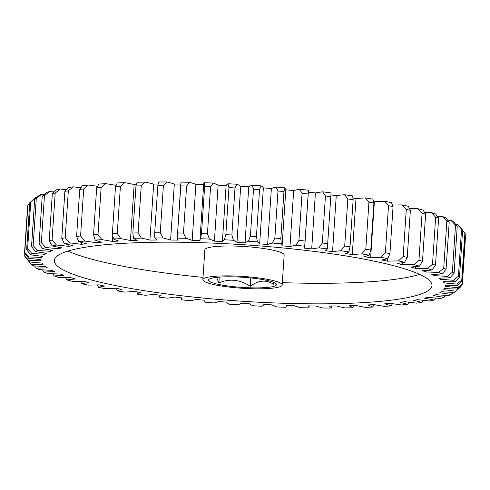 <?xml version="1.0" encoding="UTF-8"?>
<svg xmlns="http://www.w3.org/2000/svg" width="490" height="490" viewBox="0 0 490 490"><rect width="100%" height="100%" fill="white"/><g stroke="black" fill="none" stroke-linecap="round" stroke-linejoin="round"><path stroke-width="0.73" d="M216.598 277.365L218.865 282.901C229.602 278.387 240.051 279.533 250.219 286.332C258.438 280.084 266.352 279.471 273.959 284.506L273.163 282.13M234.606 276.875A34.061 5.084 -176.2 0 0 208.973 279.343A34.061 5.084 -176.2 0 0 250.433 287.808A34.061 5.084 -176.2 0 0 276.17 283.808A34.061 5.084 -176.2 0 0 234.606 276.875M199.179 242.636A189.244 28.236 -176.2 0 0 54.317 260.466A189.244 28.236 -176.2 0 0 287.097 303.377A189.244 28.236 -176.2 0 0 431.966 285.548A189.244 28.236 -176.2 0 0 199.179 242.636M67.988 251.058A189.244 28.236 -176.2 0 0 203.019 277.377M282.326 282.644A189.244 28.236 -176.2 0 0 288.463 282.84A189.244 28.236 -176.2 0 0 419.654 274.418M251.75 288.72A39.739 5.929 -176.2 0 0 282.173 284.978A39.739 5.929 -176.2 0 0 233.289 275.962A39.739 5.929 -176.2 0 0 202.866 279.71A39.739 5.929 -176.2 0 0 251.75 288.72M282.173 284.978L284.157 255.1A39.739 5.929 -176.2 0 0 235.274 246.09A39.739 5.929 -176.2 0 0 204.851 249.833L202.866 279.71M203.644 184.601A202.566 30.221 -176.2 0 0 199.81 184.485A202.566 30.221 -176.2 0 0 195.902 184.375A84.782 12.648 -176.2 0 0 189.673 182.298L186.604 186.01L183.481 233.062L185.949 238.311A84.782 12.648 3.8 0 1 192.178 240.388A202.566 30.221 3.8 0 1 196.086 240.498A202.566 30.221 3.8 0 1 200.012 240.614A84.782 12.648 3.8 0 1 199.963 240.033A84.782 12.648 3.8 0 1 200.514 238.734L201.5 233.589L204.624 186.537L204.238 182.721A84.782 12.648 -176.2 0 0 203.681 184.013L199.963 240.033M192.178 240.388L195.902 184.375M29.712 203.711L27.899 205.328L24.776 252.381L29.1 256.962A84.782 12.648 3.8 0 1 30.202 256.993A84.782 12.648 3.8 0 1 41.687 257.452L41.766 256.221M24.855 253.691L24.696 256.056L28.843 260.551A84.782 12.648 3.8 0 1 38.998 260.747A84.782 12.648 3.8 0 1 41.105 260.809A202.566 30.221 3.8 0 1 41.019 259.596A84.782 12.648 3.8 0 1 28.69 258.297L24.5 253.269L27.624 206.217A219.52 32.75 -176.2 0 1 27.899 205.328M426.165 270.474L426.067 271.999A84.782 12.648 3.8 0 1 428.162 272.054A84.782 12.648 3.8 0 1 438.624 272.464L443.713 268.238L446.837 221.186L442.341 216.451A84.782 12.648 -176.2 0 0 437.276 216.231M415.404 266.603L415.287 268.312A84.782 12.648 3.8 0 1 426.398 268.514A84.782 12.648 3.8 0 1 427.501 268.545L432.517 264.233A219.52 32.75 3.8 0 1 435.494 265.213L431.984 270.021A84.782 12.648 3.8 0 1 422.496 270.688A202.566 30.221 3.8 0 1 426.067 271.999M431.225 212.531A214.975 32.077 3.8 0 1 435.702 214.007L438.624 218.16A219.52 32.75 -176.2 0 0 435.641 217.18L431.225 212.531A84.782 12.648 -176.2 0 0 430.116 212.501A84.782 12.648 -176.2 0 0 424.518 212.366M234.992 187.946L231.868 234.998L233.393 240.265A84.782 12.648 3.8 0 1 236.982 242.336L240.7 186.323A84.782 12.648 -176.2 0 0 237.111 184.252L234.992 187.946A219.52 32.75 -176.2 0 0 228.965 187.615L228.046 183.75A84.782 12.648 -176.2 0 0 226.117 185.52L222.393 241.533A84.782 12.648 3.8 0 1 224.322 239.763L225.835 234.667L228.965 187.615M225.835 234.667A219.52 32.75 3.8 0 1 231.868 234.998M259.553 189.55L256.429 236.603L257.446 241.864A84.782 12.648 3.8 0 1 259.645 243.891L263.363 187.878A84.782 12.648 -176.2 0 0 261.164 185.851L259.553 189.55A219.52 32.75 -176.2 0 0 253.52 189.122L252.087 185.196A84.782 12.648 -176.2 0 0 248.755 186.831L245.037 242.844A84.782 12.648 3.8 0 1 248.369 241.215L250.396 236.174L253.52 189.122M250.396 236.174A219.52 32.75 3.8 0 1 256.429 236.603M293.682 190.567A202.566 30.221 -176.2 0 0 285.817 189.802A84.782 12.648 -176.2 0 0 285.817 189.74A84.782 12.648 -176.2 0 0 285.039 187.842L283.955 191.559L280.831 238.612L281.321 243.855A84.782 12.648 3.8 0 1 282.099 245.753A84.782 12.648 3.8 0 1 282.093 245.815A202.566 30.221 3.8 0 1 289.964 246.586A84.782 12.648 3.8 0 1 295.954 245.282L298.937 240.376L302.061 193.323L299.678 189.269A84.782 12.648 -176.2 0 0 293.682 190.567L289.964 246.586M283.955 191.559A219.52 32.75 -176.2 0 0 277.989 191.033L276.066 187.045A84.782 12.648 -176.2 0 0 271.374 188.521L267.656 244.535A84.782 12.648 3.8 0 1 272.348 243.058L274.865 238.085L277.989 191.033M274.865 238.085A219.52 32.75 3.8 0 1 280.831 238.612M304.737 246.642L308.455 190.628A84.782 12.648 -176.2 0 0 308.437 190.2L304.713 246.213A84.782 12.648 3.8 0 1 304.737 246.642A84.782 12.648 3.8 0 1 304.057 248.081A202.566 30.221 3.8 0 1 311.683 248.963A84.782 12.648 3.8 0 1 318.904 247.854L322.316 243.028L325.44 195.976L322.622 191.841A84.782 12.648 -176.2 0 0 315.407 192.95L311.683 248.963M307.885 193.948A219.52 32.75 -176.2 0 0 302.061 193.323M298.937 240.376A219.52 32.75 3.8 0 1 304.762 240.994M322.622 191.841A214.975 32.077 3.8 0 1 331.056 192.895L327.338 248.908A84.782 12.648 3.8 0 1 325.25 250.666A202.566 30.221 3.8 0 1 332.545 251.646A84.782 12.648 3.8 0 1 340.899 250.745L344.697 245.998L347.827 198.946L344.617 194.726A84.782 12.648 -176.2 0 0 336.263 195.632L332.545 251.646M331.044 196.674A219.52 32.75 -176.2 0 0 325.44 195.976M322.316 243.028A219.52 32.75 3.8 0 1 327.92 243.726M344.617 194.726A214.975 32.077 3.8 0 1 352.616 195.896L353.143 199.718L350.019 246.77L348.898 251.909A84.782 12.648 3.8 0 1 345.413 253.526A202.566 30.221 3.8 0 1 352.279 254.598A84.782 12.648 3.8 0 1 361.663 253.912L365.81 249.251L368.933 202.199L365.381 197.899A84.782 12.648 -176.2 0 0 355.997 198.585L352.279 254.598M353.143 199.718A219.52 32.75 -176.2 0 0 347.827 198.946M344.697 245.998A219.52 32.75 3.8 0 1 350.019 246.77M365.381 197.899A214.975 32.077 3.8 0 1 372.847 199.161L373.901 203.038L370.777 250.09L369.129 255.174A84.782 12.648 3.8 0 1 364.291 256.631A202.566 30.221 3.8 0 1 370.642 257.783A84.782 12.648 3.8 0 1 380.938 257.317L385.379 252.742L388.509 205.69L384.656 201.304A84.782 12.648 -176.2 0 0 374.36 201.77L370.642 257.783M373.901 203.038A219.52 32.75 -176.2 0 0 368.933 202.199M365.81 249.251A219.52 32.75 3.8 0 1 370.777 250.09M384.656 201.304A214.975 32.077 3.8 0 1 391.498 202.646L393.054 206.584L389.93 253.636L387.774 258.659A84.782 12.648 3.8 0 1 381.649 259.939A202.566 30.221 3.8 0 1 387.4 261.158A84.782 12.648 3.8 0 1 398.474 260.925L403.166 256.435L406.296 209.383L402.198 204.912A84.782 12.648 -176.2 0 0 392.49 205.096M393.054 206.584A219.52 32.75 -176.2 0 0 388.509 205.69M385.379 252.742A219.52 32.75 3.8 0 1 389.93 253.636M402.198 204.912A214.975 32.077 3.8 0 1 408.323 206.315L410.369 210.32L407.245 257.373L404.605 262.328A84.782 12.648 3.8 0 1 397.255 263.418A202.566 30.221 3.8 0 1 402.345 264.686A84.782 12.648 3.8 0 1 414.062 264.686L418.95 260.282L422.074 213.23L417.786 208.667A84.782 12.648 -176.2 0 0 409.53 208.636M410.369 210.32A219.52 32.75 -176.2 0 0 406.296 209.383M403.166 256.435A219.52 32.75 3.8 0 1 407.245 257.373M417.786 208.667A214.975 32.077 3.8 0 1 423.121 210.118L425.62 214.197L422.496 261.243L419.403 266.131A84.782 12.648 3.8 0 1 410.932 267.013A202.566 30.221 3.8 0 1 415.287 268.312M425.62 214.197A219.52 32.75 -176.2 0 0 422.074 213.23M418.95 260.282A219.52 32.75 3.8 0 1 422.496 261.243M438.624 218.16L435.494 265.213M435.641 217.18L432.517 264.233M442.341 216.451A214.975 32.077 3.8 0 1 445.912 217.934L449.208 222.172L446.084 269.224L442.188 273.947A84.782 12.648 3.8 0 1 431.8 274.388A202.566 30.221 3.8 0 1 434.544 275.699A84.782 12.648 3.8 0 1 447.284 276.391L452.386 272.244L455.51 225.192L451.002 220.378A84.782 12.648 -176.2 0 0 447.658 220.169M449.208 222.172A219.52 32.75 -176.2 0 0 446.837 221.186M443.713 268.238A219.52 32.75 3.8 0 1 446.084 269.224M451.002 220.378A214.975 32.077 3.8 0 1 453.611 221.847L457.244 226.172L454.12 273.224L449.894 277.861A84.782 12.648 3.8 0 1 438.74 278.075A202.566 30.221 3.8 0 1 440.614 279.367A84.782 12.648 3.8 0 1 453.379 280.274L458.432 276.201L461.562 229.149L457.096 224.261A84.782 12.648 -176.2 0 0 455.535 224.132M457.244 226.172A219.52 32.75 -176.2 0 0 455.51 225.192M452.386 272.244A219.52 32.75 3.8 0 1 454.12 273.224M457.096 224.261A214.975 32.077 3.8 0 1 458.714 225.706L462.634 230.11L459.51 277.162L454.996 281.719A84.782 12.648 3.8 0 1 443.217 281.695A202.566 30.221 3.8 0 1 444.203 282.957A84.782 12.648 3.8 0 1 456.827 284.065L461.776 280.066L464.9 233.013L462.615 230.404M462.634 230.11A219.52 32.75 -176.2 0 0 461.562 229.149M458.432 276.201A219.52 32.75 3.8 0 1 459.51 277.162M464.9 233.013A219.52 32.75 -176.2 0 1 465.304 233.944L462.18 280.997L457.433 285.462A84.782 12.648 3.8 0 1 445.177 285.204A202.566 30.221 3.8 0 1 445.257 286.417A84.782 12.648 3.8 0 1 457.593 287.716L462.376 283.784L465.5 236.731L465.145 236.309M461.776 280.066A219.52 32.75 3.8 0 1 462.18 280.997M462.376 283.784A219.52 32.75 3.8 0 1 462.101 284.672L457.176 289.051A84.782 12.648 3.8 0 1 444.595 288.561A202.566 30.221 3.8 0 1 443.775 289.706A84.782 12.648 3.8 0 1 455.657 291.183L460.22 287.312L460.288 286.289M27.385 259.596L31.287 264.294A84.782 12.648 3.8 0 1 43.065 264.318A202.566 30.221 3.8 0 1 42.079 263.063A84.782 12.648 3.8 0 1 29.449 261.948L25.1 256.987A219.52 32.75 3.8 0 1 24.696 256.056M24.5 253.269A219.52 32.75 3.8 0 1 24.776 252.381M36.67 197.605A84.782 12.648 -176.2 0 0 35.77 197.562L30.729 201.856L27.605 248.908L32.052 253.581A84.782 12.648 3.8 0 1 44.798 254.292L44.884 253.005M30.729 201.856A219.52 32.75 -176.2 0 0 30.362 202.162A219.52 32.75 -176.2 0 0 29.78 202.689L26.656 249.741A219.52 32.75 3.8 0 1 27.605 248.908M44.075 194.597A84.782 12.648 -176.2 0 0 41.374 194.426L36.272 198.628L33.148 245.68L37.65 250.439A84.782 12.648 3.8 0 1 50.409 251.364L50.501 250.004M36.272 198.628A219.52 32.75 -176.2 0 0 34.661 199.399L38.949 195.577A214.975 32.077 3.8 0 1 41.374 194.426M44.798 254.292A202.566 30.221 3.8 0 1 46.507 253.22A84.782 12.648 3.8 0 1 35.225 251.591L31.538 246.452L34.661 199.399M31.538 246.452A219.52 32.75 3.8 0 1 33.148 245.68M53.998 191.933A84.782 12.648 -176.2 0 0 49.557 191.566L44.461 195.694L41.338 242.746L45.84 247.579A84.782 12.648 3.8 0 1 58.439 248.712L58.537 247.236M44.461 195.694A219.52 32.75 -176.2 0 0 42.207 196.386L46.17 192.607A214.975 32.077 3.8 0 1 49.557 191.566M50.409 251.364A202.566 30.221 3.8 0 1 52.987 250.39A84.782 12.648 3.8 0 1 42.446 248.62L39.084 243.438L42.207 196.386M39.084 243.438A219.52 32.75 3.8 0 1 41.338 242.746M66.315 189.642A84.782 12.648 -176.2 0 0 60.227 189.03L55.192 193.078L52.069 240.131L56.503 245.043A84.782 12.648 3.8 0 1 68.796 246.36L68.906 244.724M55.192 193.078A219.52 32.75 -176.2 0 0 52.326 193.691L55.915 189.949A214.975 32.077 3.8 0 1 60.227 189.03M58.439 248.712A202.566 30.221 3.8 0 1 61.856 247.836A84.782 12.648 3.8 0 1 52.191 245.962L49.202 240.737L52.326 193.691M49.202 240.737A219.52 32.75 3.8 0 1 52.069 240.131M80.887 187.768A84.782 12.648 -176.2 0 0 73.243 186.843L68.331 190.818L65.201 237.871L69.519 242.856A84.782 12.648 3.8 0 1 81.346 244.345L81.469 242.477M68.331 190.818A219.52 32.75 -176.2 0 0 64.882 191.339L68.061 187.621A214.975 32.077 3.8 0 1 73.243 186.843M68.796 246.36A202.566 30.221 3.8 0 1 73.01 245.606A84.782 12.648 3.8 0 1 64.337 243.634L61.758 238.391L64.882 191.339M61.758 238.391A219.52 32.75 3.8 0 1 65.201 237.871M97.535 186.341A84.782 12.648 -176.2 0 0 88.439 185.036L83.704 188.95L80.581 236.002L84.715 241.049A84.782 12.648 3.8 0 1 95.924 242.691L96.077 240.449M83.704 188.95A219.52 32.75 -176.2 0 0 79.729 189.373L82.455 185.667A214.975 32.077 3.8 0 1 88.439 185.036M81.346 244.345A202.566 30.221 3.8 0 1 86.301 243.72A84.782 12.648 3.8 0 1 78.737 241.68L76.605 236.425L79.729 189.373M76.605 236.425A219.52 32.75 3.8 0 1 80.581 236.002M116.063 185.404A84.782 12.648 -176.2 0 0 105.626 183.628L101.13 187.486L98.006 234.539L101.908 239.641A84.782 12.648 3.8 0 1 112.357 241.423L112.749 235.568M101.13 187.486A219.52 32.75 -176.2 0 0 96.671 187.805L98.919 184.111A214.975 32.077 3.8 0 1 105.626 183.628M95.924 242.691A202.566 30.221 3.8 0 1 101.559 242.195A84.782 12.648 3.8 0 1 95.195 240.125L93.547 234.857L96.671 187.805M93.547 234.857A219.52 32.75 3.8 0 1 98.006 234.539M120.387 186.451L117.263 233.503L120.877 238.655A84.782 12.648 3.8 0 1 130.438 240.547L134.156 184.534A84.782 12.648 -176.2 0 0 124.595 182.641L120.387 186.451A219.52 32.75 -176.2 0 0 115.499 186.666L117.239 182.966A214.975 32.077 3.8 0 1 124.595 182.641M112.357 241.423A202.566 30.221 3.8 0 1 118.605 241.062A84.782 12.648 3.8 0 1 113.521 238.979L112.369 233.718L115.499 186.666M112.369 233.718A219.52 32.75 3.8 0 1 117.263 233.503M141.23 185.857L138.1 232.909L141.377 238.103A84.782 12.648 3.8 0 1 149.934 240.082L153.652 184.069A84.782 12.648 -176.2 0 0 145.101 182.09L141.23 185.857A219.52 32.75 -176.2 0 0 135.969 185.961L137.194 182.243A214.975 32.077 3.8 0 1 145.101 182.09M130.438 240.547A202.566 30.221 3.8 0 1 137.212 240.333A84.782 12.648 3.8 0 1 133.47 238.263L132.845 233.013L135.969 185.961M132.845 233.013A219.52 32.75 3.8 0 1 138.1 232.909M163.397 185.71L160.267 232.762L163.164 237.987A84.782 12.648 3.8 0 1 170.6 240.027L174.324 184.013A84.782 12.648 -176.2 0 0 166.882 181.974L163.397 185.71A219.52 32.75 -176.2 0 0 157.835 185.704L158.521 181.968A214.975 32.077 3.8 0 1 166.882 181.974M149.934 240.082A202.566 30.221 3.8 0 1 157.149 240.014A84.782 12.648 3.8 0 1 154.803 237.981L154.711 232.756L157.835 185.704M154.711 232.756A219.52 32.75 3.8 0 1 160.267 232.762M186.604 186.01A219.52 32.75 -176.2 0 0 180.816 185.894L180.963 182.127A214.975 32.077 3.8 0 1 189.673 182.298M170.6 240.027A202.566 30.221 3.8 0 1 178.176 240.106A84.782 12.648 3.8 0 1 177.245 238.14L180.816 185.894M177.692 232.946A219.52 32.75 3.8 0 1 183.481 233.062M210.571 186.764L207.448 233.81L209.457 239.077A84.782 12.648 3.8 0 1 214.4 241.16L218.124 185.147A84.782 12.648 -176.2 0 0 213.181 183.064L210.571 186.764A219.52 32.75 -176.2 0 0 204.624 186.537M201.5 233.589A219.52 32.75 3.8 0 1 207.448 233.81M387.566 258.714L387.4 261.158M402.48 262.695L402.345 264.686M434.636 274.302L434.544 275.699M440.7 278.057L440.614 279.367M444.283 281.707L444.203 282.957M445.337 285.211L445.257 286.417M455.657 291.183A214.975 32.077 -176.2 0 1 454.867 291.918A214.975 32.077 -176.2 0 1 454.23 292.438A84.782 12.648 3.8 0 1 441.478 291.721A202.566 30.221 3.8 0 1 439.769 292.793A84.782 12.648 3.8 0 1 451.051 294.423L453.33 292.395M451.051 294.423A214.975 32.077 -176.2 0 1 448.626 295.574A84.782 12.648 3.8 0 1 435.873 294.649A202.566 30.221 3.8 0 1 433.289 295.623A84.782 12.648 3.8 0 1 443.83 297.393L445.925 295.403M443.83 297.393A214.975 32.077 -176.2 0 1 440.443 298.435A84.782 12.648 3.8 0 1 427.837 297.301A202.566 30.221 3.8 0 1 424.42 298.177A84.782 12.648 3.8 0 1 434.085 300.052L436.002 298.067M434.085 300.052A214.975 32.077 -176.2 0 1 429.773 300.97A84.782 12.648 3.8 0 1 417.486 299.653A202.566 30.221 3.8 0 1 413.272 300.407A84.782 12.648 3.8 0 1 421.939 302.379L423.685 300.358M421.939 302.379A214.975 32.077 -176.2 0 1 416.757 303.157A84.782 12.648 3.8 0 1 404.936 301.668A202.566 30.221 3.8 0 1 399.981 302.299A84.782 12.648 3.8 0 1 407.545 304.333L409.113 302.232M407.545 304.333A214.975 32.077 -176.2 0 1 401.561 304.964A84.782 12.648 3.8 0 1 390.352 303.322A202.566 30.221 3.8 0 1 384.717 303.818A84.782 12.648 3.8 0 1 391.081 305.889L392.466 303.659M391.081 305.889A214.975 32.077 -176.2 0 1 384.374 306.373A84.782 12.648 3.8 0 1 373.919 304.59A202.566 30.221 3.8 0 1 367.678 304.952A84.782 12.648 3.8 0 1 372.761 307.034L373.937 304.596M372.761 307.034A214.975 32.077 -176.2 0 1 365.405 307.359A84.782 12.648 3.8 0 1 355.844 305.466A202.566 30.221 3.8 0 1 349.07 305.68A84.782 12.648 3.8 0 1 352.806 307.757L353.566 305.546M352.806 307.757A214.975 32.077 -176.2 0 1 344.899 307.91A84.782 12.648 3.8 0 1 336.348 305.932A202.566 30.221 3.8 0 1 329.127 305.999A84.782 12.648 3.8 0 1 331.479 308.032L331.889 305.981M331.479 308.032A214.975 32.077 -176.2 0 1 323.118 308.026A84.782 12.648 3.8 0 1 315.676 305.987A202.566 30.221 3.8 0 1 308.106 305.907A84.782 12.648 3.8 0 1 309.037 307.873L309.166 305.919M309.037 307.873A214.975 32.077 -176.2 0 1 300.327 307.702A84.782 12.648 3.8 0 1 294.098 305.625A202.566 30.221 3.8 0 1 286.27 305.399A84.782 12.648 3.8 0 1 286.319 305.987A84.782 12.648 3.8 0 1 285.762 307.279A214.975 32.077 -176.2 0 1 276.819 306.936A84.782 12.648 3.8 0 1 271.877 304.854A202.566 30.221 3.8 0 1 263.883 304.48A84.782 12.648 3.8 0 1 261.954 306.25A214.975 32.077 -176.2 0 1 252.889 305.748A84.782 12.648 3.8 0 1 249.3 303.678A202.566 30.221 3.8 0 1 241.245 303.169A84.782 12.648 3.8 0 1 237.913 304.805A214.975 32.077 -176.2 0 1 228.836 304.149A84.782 12.648 3.8 0 1 226.637 302.122A202.566 30.221 3.8 0 1 218.626 301.479A84.782 12.648 3.8 0 1 213.934 302.955A214.975 32.077 -176.2 0 1 204.961 302.159A84.782 12.648 3.8 0 1 204.183 300.26A84.782 12.648 3.8 0 1 204.183 300.199A202.566 30.221 3.8 0 1 196.319 299.433A84.782 12.648 3.8 0 1 190.322 300.731A214.975 32.077 -176.2 0 1 181.563 299.8A84.782 12.648 3.8 0 1 181.545 299.372A84.782 12.648 3.8 0 1 182.225 297.932A202.566 30.221 3.8 0 1 174.593 297.05A84.782 12.648 3.8 0 1 167.378 298.159A214.975 32.077 -176.2 0 1 158.944 297.105A84.782 12.648 3.8 0 1 161.026 295.354A202.566 30.221 3.8 0 1 153.738 294.368A84.782 12.648 3.8 0 1 145.383 295.274A214.975 32.077 -176.2 0 1 137.384 294.104A84.782 12.648 3.8 0 1 140.863 292.487A202.566 30.221 3.8 0 1 134.003 291.415A84.782 12.648 3.8 0 1 124.619 292.101A214.975 32.077 -176.2 0 1 117.153 290.839A84.782 12.648 3.8 0 1 121.986 289.382A202.566 30.221 3.8 0 1 115.64 288.23A84.782 12.648 3.8 0 1 105.344 288.696A214.975 32.077 -176.2 0 1 98.502 287.354A84.782 12.648 3.8 0 1 104.633 286.074A202.566 30.221 3.8 0 1 98.882 284.855A84.782 12.648 3.8 0 1 87.802 285.088A214.975 32.077 -176.2 0 1 81.677 283.686A84.782 12.648 3.8 0 1 89.021 282.595A202.566 30.221 3.8 0 1 83.937 281.327A84.782 12.648 3.8 0 1 72.214 281.334A214.975 32.077 -176.2 0 1 66.879 279.882A84.782 12.648 3.8 0 1 75.35 279A202.566 30.221 3.8 0 1 70.989 277.701A84.782 12.648 3.8 0 1 58.776 277.469A214.975 32.077 -176.2 0 1 54.298 275.993A84.782 12.648 3.8 0 1 63.786 275.325A202.566 30.221 3.8 0 1 60.215 274.014A84.782 12.648 3.8 0 1 47.659 273.549A214.975 32.077 -176.2 0 1 44.088 272.066A84.782 12.648 3.8 0 1 54.476 271.625A202.566 30.221 3.8 0 1 51.738 270.315A84.782 12.648 3.8 0 1 38.998 269.623A214.975 32.077 -176.2 0 1 36.389 268.153A84.782 12.648 3.8 0 1 47.542 267.944A202.566 30.221 3.8 0 1 45.668 266.646A84.782 12.648 3.8 0 1 32.904 265.739A214.975 32.077 -176.2 0 1 31.287 264.294M158.919 295.072L158.944 297.105M137.047 291.899L137.384 294.104M116.461 288.383L117.153 290.839M97.51 284.904L98.502 287.354M80.47 281.364L81.677 283.686M65.482 277.634L66.879 279.882M52.724 273.769L54.298 275.993M42.342 269.831L44.088 272.066M34.465 265.868L36.389 268.153M41.687 257.452A202.566 30.221 3.8 0 1 42.501 256.307A84.782 12.648 3.8 0 1 30.619 254.831L26.656 249.741M177.288 237.491L180.963 182.127M136.434 184.454A202.566 30.221 -176.2 0 0 134.156 184.534M158.111 184.02A202.566 30.221 -176.2 0 0 153.652 184.069M180.835 184.081A202.566 30.221 -176.2 0 0 174.324 184.013M204.238 182.721A214.975 32.077 3.8 0 1 213.181 183.064M226.117 185.52A202.566 30.221 -176.2 0 0 218.124 185.147M228.046 183.75A214.975 32.077 3.8 0 1 237.111 184.252M248.755 186.831A202.566 30.221 -176.2 0 0 240.7 186.323M252.087 185.196A214.975 32.077 3.8 0 1 261.164 185.851M271.374 188.521A202.566 30.221 -176.2 0 0 263.363 187.878M276.066 187.045A214.975 32.077 3.8 0 1 285.039 187.842M299.678 189.269A214.975 32.077 3.8 0 1 308.437 190.2M315.407 192.95A202.566 30.221 -176.2 0 0 308.357 192.135M336.263 195.632A202.566 30.221 -176.2 0 0 331.081 194.928M355.997 198.585A202.566 30.221 -176.2 0 0 352.953 198.101M374.36 201.77A202.566 30.221 -176.2 0 0 373.539 201.617M30.362 202.162L35.133 198.083A214.975 32.077 3.8 0 1 35.77 197.562M84.715 241.049A214.975 32.077 -176.2 0 0 78.737 241.68M69.519 242.856A214.975 32.077 -176.2 0 0 64.337 243.634M56.503 245.043A214.975 32.077 -176.2 0 0 52.191 245.962M45.84 247.579A214.975 32.077 -176.2 0 0 42.446 248.62M37.65 250.439A214.975 32.077 -176.2 0 0 35.225 251.591M32.052 253.581A214.975 32.077 -176.2 0 0 30.619 254.831M29.1 256.962A214.975 32.077 -176.2 0 0 28.69 258.297M28.843 260.551A214.975 32.077 -176.2 0 0 29.449 261.948M457.176 289.051A214.975 32.077 -176.2 0 0 457.593 287.716M457.433 285.462A214.975 32.077 -176.2 0 0 456.827 284.065M454.996 281.719A214.975 32.077 -176.2 0 0 453.379 280.274M449.894 277.861A214.975 32.077 -176.2 0 0 447.284 276.391M442.188 273.947A214.975 32.077 -176.2 0 0 438.624 272.464M431.984 270.021A214.975 32.077 -176.2 0 0 427.501 268.545M419.403 266.131A214.975 32.077 -176.2 0 0 414.062 264.686M404.605 262.328A214.975 32.077 -176.2 0 0 398.474 260.925M387.774 258.659A214.975 32.077 -176.2 0 0 380.938 257.317M369.129 255.174A214.975 32.077 -176.2 0 0 361.663 253.912M348.898 251.909A214.975 32.077 -176.2 0 0 340.899 250.745M327.338 248.908A214.975 32.077 -176.2 0 0 318.904 247.854M304.713 246.213A214.975 32.077 -176.2 0 0 295.954 245.282M281.321 243.855A214.975 32.077 -176.2 0 0 272.348 243.058M259.645 243.891A202.566 30.221 3.8 0 1 267.656 244.535M257.446 241.864A214.975 32.077 -176.2 0 0 248.369 241.215M236.982 242.336A202.566 30.221 3.8 0 1 245.037 242.844M233.393 240.265A214.975 32.077 -176.2 0 0 224.322 239.763M214.4 241.16A202.566 30.221 3.8 0 1 222.393 241.533M209.457 239.077A214.975 32.077 -176.2 0 0 200.514 238.734M185.949 238.311A214.975 32.077 -176.2 0 0 177.245 238.14M163.164 237.987A214.975 32.077 -176.2 0 0 154.803 237.981M141.377 238.103A214.975 32.077 -176.2 0 0 133.47 238.263M120.877 238.655A214.975 32.077 -176.2 0 0 113.521 238.979M101.908 239.641A214.975 32.077 -176.2 0 0 95.195 240.125M460.22 287.312A219.52 32.75 3.8 0 1 459.638 287.838L454.867 291.918M219.251 277.12L218.865 282.901M250.776 277.94L250.219 286.332M282.099 245.753L285.817 189.74M286.319 305.987L286.356 305.399M181.545 299.372L181.643 297.865"/></g></svg>
